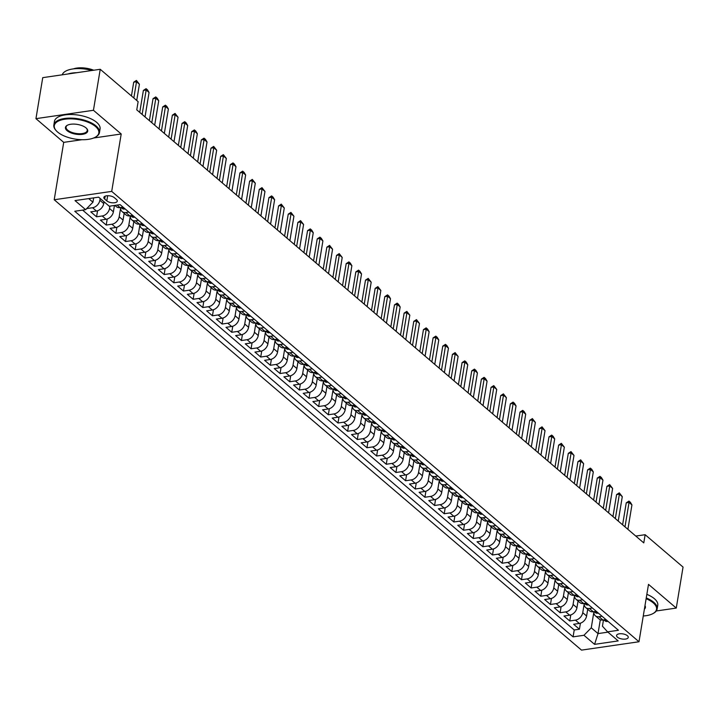 <?xml version="1.0" encoding="UTF-8"?>
<svg xmlns="http://www.w3.org/2000/svg" width="719" height="719" viewBox="0 0 719 719"><rect width="100%" height="100%" fill="white"/><g stroke="black" fill="none" stroke-linecap="round" stroke-linejoin="round"><path stroke-width="1.08" d="M627.39 635.722A5.923 2.597 -170.6 0 0 621.009 633.709A5.923 2.597 -170.6 0 0 616.578 635.479A5.923 2.597 -170.6 0 0 617.441 637.169A5.923 2.597 -170.6 0 0 623.813 639.173A5.923 2.597 -170.6 0 0 628.253 637.411A5.923 2.597 -170.6 0 0 627.39 635.722M54.213 199.756L581.509 650.12L638.993 641.752L111.706 191.389L54.213 199.756L63.712 142.362L81.939 139.711M93.623 138.012L121.205 133.995L93.443 110.286L35.95 118.653L63.712 142.362M35.95 118.653L42.736 77.652L100.229 69.285L93.443 110.286M104.03 201.769L103.734 203.567A7.397 5.375 130.5 0 1 96.436 211.027L90.765 211.853L96.553 216.805L97.559 210.766M114.438 205.472L113.395 211.817A7.397 5.375 -49.5 0 1 106.088 219.277L100.417 220.104L106.214 225.056L107.212 219.007M124.162 213.345L123.048 220.059A7.397 5.375 -49.5 0 1 115.75 227.528L110.079 228.354L115.867 233.298L116.873 227.258M133.815 221.596L132.709 228.309A7.397 5.375 -49.5 0 1 125.403 235.778L119.731 236.596L125.528 241.548L126.526 235.508M143.476 229.837L142.362 236.56A7.397 5.375 -49.5 0 1 135.064 244.02L129.393 244.846L135.19 249.799L136.188 243.759M153.129 238.088L152.024 244.811A7.397 5.375 -49.5 0 1 144.717 252.27L139.046 253.097L144.843 258.049L145.84 252.01M162.791 246.338L161.676 253.052A7.397 5.375 -49.5 0 1 154.378 260.521L148.707 261.348L154.504 266.291L155.502 260.251M172.452 254.589L171.338 261.303A7.397 5.375 -49.5 0 1 164.031 268.771L158.36 269.589L164.157 274.541L165.154 268.502M182.105 262.83L180.99 269.553A7.397 5.375 -49.5 0 1 173.692 277.013L168.021 277.84L173.818 282.792L174.816 276.752M191.766 271.081L190.652 277.804A7.397 5.375 -49.5 0 1 183.354 285.263L177.674 286.09L183.471 291.042L184.468 285.003M201.419 279.332L200.304 286.045A7.397 5.375 -49.5 0 1 193.007 293.514L187.335 294.341L193.132 299.284L194.13 293.244M211.08 287.582L209.966 294.296A7.397 5.375 -49.5 0 1 202.668 301.764L196.997 302.582L202.785 307.534L203.792 301.495M220.733 295.824L219.619 302.546A7.397 5.375 -49.5 0 1 212.321 310.006L206.65 310.833L212.447 315.785L213.444 309.745M230.395 304.074L229.28 310.797A7.397 5.375 -49.5 0 1 221.982 318.256L216.311 319.083L222.099 324.035L223.106 317.996M240.047 312.325L238.942 319.038A7.397 5.375 -49.5 0 1 231.635 326.507L225.964 327.334L231.761 332.277L232.758 326.237M249.709 320.575L248.594 327.289A7.397 5.375 -49.5 0 1 241.296 334.757L235.625 335.575L241.413 340.527L242.42 334.488M259.361 328.817L258.256 335.539A7.397 5.375 -49.5 0 1 250.949 342.999L245.278 343.826L251.075 348.778L252.072 342.738M269.023 337.067L267.908 343.79A7.397 5.375 -49.5 0 1 260.611 351.249L254.939 352.076L260.727 357.028L261.734 350.989M278.675 345.318L277.57 352.031A7.397 5.375 -49.5 0 1 270.263 359.5L264.592 360.327L270.389 365.27L271.387 359.23M288.337 353.568L287.223 360.282A7.397 5.375 -49.5 0 1 279.925 367.751L274.254 368.577L280.051 373.521L281.048 367.481M297.99 361.819L296.884 368.532A7.397 5.375 -49.5 0 1 289.577 375.992L283.906 376.819L289.703 381.771L290.701 375.731M307.651 370.06L306.537 376.783A7.397 5.375 -49.5 0 1 299.239 384.243L293.568 385.069L299.365 390.022L300.362 383.982M317.313 378.311L316.198 385.024A7.397 5.375 -49.5 0 1 308.891 392.493L303.22 393.32L309.017 398.263L310.015 392.223M326.965 386.561L325.851 393.275A7.397 5.375 -49.5 0 1 318.553 400.744L312.882 401.57L318.679 406.514L319.676 400.474M336.627 394.812L335.512 401.526A7.397 5.375 -49.5 0 1 328.215 408.985L322.534 409.812L328.331 414.764L329.329 408.725M346.279 403.053L345.165 409.776A7.397 5.375 -49.5 0 1 337.867 417.236L332.196 418.063L337.993 423.015L338.991 416.975M355.941 411.304L354.827 418.027A7.397 5.375 -49.5 0 1 347.529 425.486L341.858 426.313L347.645 431.256L348.652 425.217M365.594 419.554L364.479 426.268A7.397 5.375 -49.5 0 1 357.181 433.737L351.51 434.564L357.307 439.507L358.305 433.467M375.255 427.805L374.141 434.519A7.397 5.375 -49.5 0 1 366.843 441.987L361.172 442.805L366.96 447.757L367.966 441.718M384.908 436.047L383.802 442.769A7.397 5.375 -49.5 0 1 376.495 450.229L370.824 451.056L376.621 456.008L377.619 449.968M394.569 444.297L393.455 451.02A7.397 5.375 -49.5 0 1 386.157 458.479L380.486 459.306L386.274 464.258L387.28 458.21M404.222 452.548L403.116 459.261A7.397 5.375 -49.5 0 1 395.81 466.73L390.138 467.557L395.935 472.5L396.933 466.46M413.883 460.798L412.769 467.512A7.397 5.375 -49.5 0 1 405.471 474.98L399.8 475.798L405.588 480.75L406.594 474.711M423.536 469.04L422.43 475.762A7.397 5.375 -49.5 0 1 415.124 483.222L409.453 484.049L415.249 489.001L416.247 482.961M433.198 477.29L432.083 484.013A7.397 5.375 -49.5 0 1 424.785 491.472L419.114 492.299L424.911 497.251L425.909 491.212M442.85 485.541L441.745 492.254A7.397 5.375 -49.5 0 1 434.438 499.723L428.767 500.55L434.564 505.493L435.561 499.453M452.512 493.791L451.397 500.505A7.397 5.375 -49.5 0 1 444.099 507.974L438.428 508.791L444.225 513.743L445.223 507.704M462.173 502.033L461.059 508.755A7.397 5.375 -49.5 0 1 453.752 516.215L448.081 517.042L453.878 521.994L454.875 515.954M471.826 510.283L470.711 517.006A7.397 5.375 -49.5 0 1 463.413 524.466L457.742 525.292L463.539 530.245L464.537 524.205M481.487 518.534L480.373 525.247A7.397 5.375 -49.5 0 1 473.075 532.716L467.404 533.543L473.192 538.486L474.189 532.446M491.14 526.784L490.025 533.498A7.397 5.375 -49.5 0 1 482.728 540.967L477.056 541.784L482.853 546.737L483.851 540.697M500.801 535.026L499.687 541.749A7.397 5.375 -49.5 0 1 492.389 549.208L486.718 550.035L492.506 554.987L493.513 548.948M510.454 543.276L509.34 549.999A7.397 5.375 -49.5 0 1 502.042 557.459L496.371 558.286L502.168 563.238L503.165 557.198M520.116 551.527L519.001 558.241A7.397 5.375 -49.5 0 1 511.703 565.709L506.032 566.536L511.82 571.479L512.827 565.44M529.768 559.777L528.663 566.491A7.397 5.375 -49.5 0 1 521.356 573.96L515.685 574.778L521.482 579.73L522.479 573.69M539.43 568.019L538.315 574.742A7.397 5.375 -49.5 0 1 531.017 582.201L525.346 583.028L531.134 587.98L532.141 581.941M549.082 576.27L547.977 582.992A7.397 5.375 -49.5 0 1 540.67 590.452L534.999 591.279L540.796 596.231L541.793 590.191M558.744 584.52L557.629 591.234A7.397 5.375 -49.5 0 1 550.332 598.702L544.66 599.529L550.448 604.472L551.455 598.433M568.396 592.771L567.291 599.484A7.397 5.375 -49.5 0 1 559.984 606.953L554.313 607.78L560.11 612.723L561.108 606.683M578.058 601.021L576.944 607.735A7.397 5.375 -49.5 0 1 569.646 615.194L563.975 616.021L569.772 620.973L570.769 614.934M100.229 69.285L138.129 101.658L136.772 109.863L643.784 542.899L645.141 534.702L635.785 536.059M104.695 199.073L106.816 200.889A5.734 2.517 -170.6 0 0 112.991 202.839A5.734 2.517 -170.6 0 0 117.296 201.122A5.734 2.517 -170.6 0 0 116.451 199.487L114.33 197.671A5.734 2.517 -170.6 0 0 108.156 195.721A5.734 2.517 -170.6 0 0 103.851 197.437A5.734 2.517 -170.6 0 0 104.695 199.073L105.181 196.161M603.484 619.931L602.441 626.195L607.573 631.848L618.448 630.266L120.127 204.645L109.252 206.227L98.629 197.159L75.01 200.592L85.633 209.669L74.758 211.251L573.079 636.863L583.954 635.281L591.261 627.822L598.019 633.592L607.932 632.154M607.573 631.848L618.196 640.917L594.577 644.359L583.954 635.281M584.179 604.005L582.741 612.687A7.397 5.375 130.5 0 1 575.443 620.146L569.772 620.973M587.711 609.263L586.605 615.985L582.741 612.687M574.517 595.754L573.079 604.436A7.397 5.375 130.5 0 1 565.781 611.896L560.11 612.723M564.864 587.513L563.426 596.186A7.397 5.375 130.5 0 1 556.129 603.654L550.448 604.472M555.203 579.262L553.765 587.935A7.397 5.375 130.5 0 1 546.467 595.404L540.796 596.231M545.55 571.012L544.112 579.694A7.397 5.375 130.5 0 1 536.805 587.153L531.134 587.98M535.889 562.761L534.451 571.443A7.397 5.375 130.5 0 1 527.153 578.903L521.482 579.73M526.236 554.52L524.798 563.193A7.397 5.375 130.5 0 1 517.491 570.661L511.82 571.479M516.575 546.269L515.137 554.942A7.397 5.375 130.5 0 1 507.839 562.411L502.168 563.238M506.922 538.019L505.484 546.701A7.397 5.375 130.5 0 1 498.177 554.16L492.506 554.987M497.26 529.768L495.822 538.45A7.397 5.375 130.5 0 1 488.525 545.91L482.853 546.737M487.599 521.527L486.17 530.2A7.397 5.375 130.5 0 1 478.863 537.668L473.192 538.486M477.946 513.276L476.508 521.949A7.397 5.375 130.5 0 1 469.21 529.418L463.539 530.245M468.285 505.026L466.856 513.708A7.397 5.375 130.5 0 1 459.549 521.167L453.878 521.994M458.632 496.775L457.194 505.457A7.397 5.375 130.5 0 1 449.896 512.917L444.225 513.743M448.971 488.534L447.533 497.206A7.397 5.375 130.5 0 1 440.235 504.666L434.564 505.493M439.318 480.283L437.88 488.956A7.397 5.375 130.5 0 1 430.582 496.425L424.911 497.251M429.656 472.032L428.218 480.705A7.397 5.375 130.5 0 1 420.921 488.174L415.249 489.001M420.004 463.782L418.566 472.464A7.397 5.375 130.5 0 1 411.268 479.924L405.588 480.75M410.342 455.54L408.904 464.213A7.397 5.375 130.5 0 1 401.606 471.673L395.935 472.5M400.69 447.29L399.252 455.963A7.397 5.375 130.5 0 1 391.945 463.431L386.274 464.258M391.028 439.039L389.59 447.712A7.397 5.375 130.5 0 1 382.292 455.181L376.621 456.008M381.376 430.789L379.938 439.471A7.397 5.375 130.5 0 1 372.631 446.93L366.96 447.757M371.714 422.547L370.276 431.22A7.397 5.375 130.5 0 1 362.978 438.68L357.307 439.507M362.052 414.297L360.623 422.97A7.397 5.375 130.5 0 1 353.317 430.438L347.645 431.256M352.4 406.046L350.962 414.719A7.397 5.375 130.5 0 1 343.664 422.188L337.993 423.015M342.738 397.796L341.309 406.478A7.397 5.375 130.5 0 1 334.002 413.937L328.331 414.764M333.086 389.545L331.648 398.227A7.397 5.375 130.5 0 1 324.35 405.687L318.679 406.514M323.424 381.304L321.995 389.977A7.397 5.375 130.5 0 1 314.688 397.445L309.017 398.263M313.772 373.053L312.334 381.726A7.397 5.375 130.5 0 1 305.036 389.195L299.365 390.022M304.11 364.803L302.672 373.485A7.397 5.375 130.5 0 1 295.374 380.944L289.703 381.771M294.457 356.552L293.019 365.234A7.397 5.375 130.5 0 1 285.722 372.694L280.051 373.521M284.796 348.311L283.358 356.983A7.397 5.375 130.5 0 1 276.06 364.452L270.389 365.27M275.143 340.06L273.705 348.733A7.397 5.375 130.5 0 1 266.407 356.202L260.727 357.028M265.482 331.81L264.044 340.491A7.397 5.375 130.5 0 1 256.746 347.951L251.075 348.778M255.829 323.559L254.391 332.241A7.397 5.375 130.5 0 1 247.084 339.701L241.413 340.527M246.168 315.317L244.73 323.99A7.397 5.375 130.5 0 1 237.432 331.459L231.761 332.277M236.515 307.067L235.077 315.74A7.397 5.375 130.5 0 1 227.77 323.208L222.099 324.035M226.853 298.816L225.415 307.498A7.397 5.375 130.5 0 1 218.118 314.958L212.447 315.785M217.192 290.566L215.763 299.248A7.397 5.375 130.5 0 1 208.456 306.707L202.785 307.534M207.539 282.324L206.101 290.997A7.397 5.375 130.5 0 1 198.804 298.466L193.132 299.284M197.878 274.074L196.449 282.747A7.397 5.375 130.5 0 1 189.142 290.215L183.471 291.042M188.225 265.823L186.787 274.505A7.397 5.375 130.5 0 1 179.489 281.965L173.818 282.792M178.564 257.573L177.135 266.255A7.397 5.375 130.5 0 1 169.828 273.714L164.157 274.541M168.911 249.331L167.473 258.004A7.397 5.375 130.5 0 1 160.175 265.464L154.504 266.291M159.25 241.081L157.812 249.754A7.397 5.375 130.5 0 1 150.514 257.222L144.843 258.049M149.597 232.83L148.159 241.503A7.397 5.375 130.5 0 1 140.861 248.972L135.19 249.799M139.935 224.58L138.497 233.262A7.397 5.375 130.5 0 1 131.2 240.721L125.528 241.548M130.283 216.338L128.845 225.011A7.397 5.375 130.5 0 1 121.547 232.471L115.867 233.298M120.621 208.088L119.183 216.761A7.397 5.375 130.5 0 1 111.885 224.229L106.214 225.056M109.926 206.137L109.531 208.51A7.397 5.375 130.5 0 1 102.224 215.979L96.553 216.805M100.166 198.471L99.869 200.268A7.397 5.375 130.5 0 1 92.571 207.728L86.9 208.555M82.622 210.11L574.22 629.979L579.424 629.224L580.422 623.184M586.605 615.985A7.397 5.375 -49.5 0 1 579.298 623.445L573.627 624.272L579.424 629.224M123.066 207.153L120.055 207.593A7.397 5.375 130.5 0 1 116.334 206.659L114.878 205.409M128.854 212.105L125.843 212.536A7.397 5.375 130.5 0 1 122.131 211.611A7.397 5.375 130.5 0 1 120.639 207.503M122.131 211.611L125.987 214.909A7.397 5.375 -49.5 0 0 129.708 215.844L132.718 215.403M138.515 220.347L135.505 220.787A7.397 5.375 130.5 0 1 131.784 219.852A7.397 5.375 130.5 0 1 130.301 215.754M131.784 219.852L135.648 223.151A7.397 5.375 -49.5 0 0 139.369 224.085L142.38 223.654M148.177 228.597L145.157 229.037A7.397 5.375 130.5 0 1 141.445 228.103A7.397 5.375 130.5 0 1 139.953 224.004M141.445 228.103L145.301 231.401A7.397 5.375 -49.5 0 0 149.022 232.336L152.033 231.895M157.829 236.848L154.819 237.288A7.397 5.375 130.5 0 1 151.098 236.353A7.397 5.375 130.5 0 1 149.615 232.255M151.098 236.353L154.962 239.652A7.397 5.375 -49.5 0 0 158.683 240.586L161.694 240.146M167.491 245.098L164.471 245.53A7.397 5.375 130.5 0 1 160.759 244.604A7.397 5.375 130.5 0 1 159.267 240.497M160.759 244.604L164.615 247.902A7.397 5.375 -49.5 0 0 168.336 248.837L171.347 248.397M177.144 253.34L174.133 253.78A7.397 5.375 130.5 0 1 170.412 252.845A7.397 5.375 130.5 0 1 168.929 248.747M170.412 252.845L174.277 256.144A7.397 5.375 -49.5 0 0 177.997 257.078L181.008 256.647M186.805 261.59L183.785 262.031A7.397 5.375 130.5 0 1 180.074 261.096A7.397 5.375 130.5 0 1 178.582 256.998M180.074 261.096L183.938 264.394A7.397 5.375 -49.5 0 0 187.65 265.329L190.661 264.889M196.458 269.841L193.447 270.281A7.397 5.375 130.5 0 1 189.726 269.346A7.397 5.375 130.5 0 1 188.243 265.248M189.726 269.346L193.591 272.645A7.397 5.375 -49.5 0 0 197.312 273.579L200.322 273.139M206.119 278.091L203.109 278.532A7.397 5.375 130.5 0 1 199.388 277.597A7.397 5.375 130.5 0 1 197.896 273.49M199.388 277.597L203.252 280.895A7.397 5.375 -49.5 0 0 206.964 281.83L209.984 281.39M215.772 286.342L212.761 286.773A7.397 5.375 130.5 0 1 209.04 285.838A7.397 5.375 130.5 0 1 207.557 281.74M209.04 285.838L212.905 289.137A7.397 5.375 -49.5 0 0 216.626 290.072L219.637 289.64M225.433 294.583L222.423 295.024A7.397 5.375 130.5 0 1 218.702 294.089A7.397 5.375 130.5 0 1 217.219 289.991M218.702 294.089L222.566 297.387A7.397 5.375 -49.5 0 0 226.278 298.322L229.298 297.882M235.086 302.834L232.075 303.274A7.397 5.375 130.5 0 1 228.354 302.339A7.397 5.375 130.5 0 1 226.871 298.241M228.354 302.339L232.219 305.638A7.397 5.375 -49.5 0 0 235.94 306.573L238.951 306.132M244.748 311.084L241.737 311.525A7.397 5.375 130.5 0 1 238.016 310.59A7.397 5.375 130.5 0 1 236.533 306.483M238.016 310.59L241.881 313.888A7.397 5.375 -49.5 0 0 245.601 314.823L248.612 314.383M254.4 319.335L251.389 319.766A7.397 5.375 130.5 0 1 247.669 318.832A7.397 5.375 130.5 0 1 246.186 314.733M247.669 318.832L251.533 322.13A7.397 5.375 -49.5 0 0 255.254 323.065L258.265 322.633M264.062 327.576L261.051 328.017A7.397 5.375 130.5 0 1 257.33 327.082A7.397 5.375 130.5 0 1 255.847 322.984M257.33 327.082L261.195 330.381A7.397 5.375 -49.5 0 0 264.916 331.315L267.926 330.875M273.714 335.827L270.704 336.267A7.397 5.375 130.5 0 1 266.992 335.333A7.397 5.375 130.5 0 1 265.5 331.234M266.992 335.333L270.847 338.631A7.397 5.375 -49.5 0 0 274.568 339.566L277.579 339.125M283.376 344.077L280.365 344.518A7.397 5.375 130.5 0 1 276.644 343.583A7.397 5.375 130.5 0 1 275.161 339.476M276.644 343.583L280.509 346.882A7.397 5.375 -49.5 0 0 284.23 347.816L287.241 347.376M293.037 352.328L290.018 352.759A7.397 5.375 130.5 0 1 286.306 351.825A7.397 5.375 130.5 0 1 284.814 347.726M286.306 351.825L290.161 355.132A7.397 5.375 -49.5 0 0 293.882 356.058L296.893 355.626M302.69 360.57L299.679 361.01A7.397 5.375 130.5 0 1 295.958 360.075A7.397 5.375 130.5 0 1 294.475 355.977M295.958 360.075L299.823 363.374A7.397 5.375 -49.5 0 0 303.544 364.308L306.555 363.868M312.352 368.82L309.332 369.26A7.397 5.375 130.5 0 1 305.62 368.326A7.397 5.375 130.5 0 1 304.128 364.227M305.62 368.326L309.476 371.624A7.397 5.375 -49.5 0 0 313.196 372.559L316.207 372.118M322.004 377.071L318.993 377.511A7.397 5.375 130.5 0 1 315.273 376.576A7.397 5.375 130.5 0 1 313.79 372.469M315.273 376.576L319.137 379.875A7.397 5.375 -49.5 0 0 322.858 380.809L325.869 380.369M331.666 385.321L328.646 385.752A7.397 5.375 130.5 0 1 324.934 384.818A7.397 5.375 130.5 0 1 323.442 380.719M324.934 384.818L328.799 388.125A7.397 5.375 -49.5 0 0 332.511 389.051L335.521 388.62M341.318 393.563L338.307 394.003A7.397 5.375 130.5 0 1 334.587 393.068A7.397 5.375 130.5 0 1 333.104 388.97M334.587 393.068L338.451 396.367A7.397 5.375 -49.5 0 0 342.172 397.301L345.183 396.861M350.98 401.813L347.969 402.254A7.397 5.375 130.5 0 1 344.248 401.319A7.397 5.375 130.5 0 1 342.756 397.221M344.248 401.319L348.113 404.617A7.397 5.375 -49.5 0 0 351.825 405.552L354.844 405.112M360.632 410.064L357.622 410.504A7.397 5.375 130.5 0 1 353.901 409.569A7.397 5.375 130.5 0 1 352.418 405.462M353.901 409.569L357.765 412.868A7.397 5.375 -49.5 0 0 361.486 413.802L364.497 413.362M370.294 418.314L367.283 418.746A7.397 5.375 130.5 0 1 363.562 417.811A7.397 5.375 130.5 0 1 362.079 413.713M363.562 417.811L367.427 421.118A7.397 5.375 -49.5 0 0 371.139 422.053L374.159 421.613M379.947 426.556L376.936 426.996A7.397 5.375 130.5 0 1 373.215 426.061A7.397 5.375 130.5 0 1 371.732 421.963M373.215 426.061L377.08 429.36A7.397 5.375 -49.5 0 0 380.8 430.295L383.811 429.854M389.608 434.806L386.597 435.247A7.397 5.375 130.5 0 1 382.876 434.312A7.397 5.375 130.5 0 1 381.394 430.214M382.876 434.312L386.741 437.61A7.397 5.375 -49.5 0 0 390.462 438.545L393.473 438.105M399.261 443.057L396.25 443.497A7.397 5.375 130.5 0 1 392.529 442.562A7.397 5.375 130.5 0 1 391.046 438.455M392.529 442.562L396.394 445.861A7.397 5.375 -49.5 0 0 400.115 446.796L403.125 446.355M408.922 451.307L405.911 451.739A7.397 5.375 130.5 0 1 402.191 450.813A7.397 5.375 130.5 0 1 400.708 446.706M402.191 450.813L406.055 454.111A7.397 5.375 -49.5 0 0 409.776 455.046L412.787 454.606M418.575 459.549L415.564 459.989A7.397 5.375 130.5 0 1 411.852 459.055A7.397 5.375 130.5 0 1 410.36 454.956M411.852 459.055L415.708 462.353A7.397 5.375 -49.5 0 0 419.429 463.288L422.439 462.856M428.236 467.799L425.226 468.24A7.397 5.375 130.5 0 1 421.505 467.305A7.397 5.375 130.5 0 1 420.022 463.207M421.505 467.305L425.369 470.603A7.397 5.375 -49.5 0 0 429.09 471.538L432.101 471.098M437.898 476.05L434.878 476.49A7.397 5.375 130.5 0 1 431.166 475.556A7.397 5.375 130.5 0 1 429.674 471.457M431.166 475.556L435.022 478.854A7.397 5.375 -49.5 0 0 438.743 479.789L441.754 479.348M447.551 484.3L444.54 484.732A7.397 5.375 130.5 0 1 440.819 483.806A7.397 5.375 130.5 0 1 439.336 479.699M440.819 483.806L444.684 487.105A7.397 5.375 -49.5 0 0 448.404 488.039L451.415 487.599M457.212 492.542L454.192 492.982A7.397 5.375 130.5 0 1 450.48 492.048A7.397 5.375 130.5 0 1 448.989 487.949M450.48 492.048L454.336 495.346A7.397 5.375 -49.5 0 0 458.057 496.281L461.068 495.849M466.865 500.792L463.854 501.233A7.397 5.375 130.5 0 1 460.133 500.298A7.397 5.375 130.5 0 1 458.65 496.2M460.133 500.298L463.998 503.597A7.397 5.375 -49.5 0 0 467.718 504.531L470.729 504.091M476.526 509.043L473.506 509.483A7.397 5.375 130.5 0 1 469.795 508.549A7.397 5.375 130.5 0 1 468.303 504.45M469.795 508.549L473.659 511.847A7.397 5.375 -49.5 0 0 477.371 512.782L480.391 512.341M486.179 517.294L483.168 517.734A7.397 5.375 130.5 0 1 479.447 516.799A7.397 5.375 130.5 0 1 477.964 512.692M479.447 516.799L483.312 520.098A7.397 5.375 -49.5 0 0 487.033 521.032L490.043 520.592M495.84 525.535L492.83 525.975A7.397 5.375 130.5 0 1 489.109 525.041A7.397 5.375 130.5 0 1 487.617 520.942M489.109 525.041L492.973 528.339A7.397 5.375 -49.5 0 0 496.685 529.274L499.705 528.842M505.493 533.786L502.482 534.226A7.397 5.375 130.5 0 1 498.761 533.291A7.397 5.375 130.5 0 1 497.278 529.193M498.761 533.291L502.626 536.59A7.397 5.375 -49.5 0 0 506.347 537.524L509.358 537.084M515.155 542.036L512.144 542.477A7.397 5.375 130.5 0 1 508.423 541.542A7.397 5.375 130.5 0 1 506.94 537.444M508.423 541.542L512.288 544.84A7.397 5.375 -49.5 0 0 515.999 545.775L519.019 545.335M524.807 550.287L521.796 550.727A7.397 5.375 130.5 0 1 518.075 549.792A7.397 5.375 130.5 0 1 516.593 545.685M518.075 549.792L521.94 553.091A7.397 5.375 -49.5 0 0 525.661 554.025L528.672 553.585M534.469 558.537L531.458 558.969A7.397 5.375 130.5 0 1 527.737 558.034A7.397 5.375 130.5 0 1 526.254 553.936M527.737 558.034L531.602 561.332A7.397 5.375 -49.5 0 0 535.322 562.267L538.333 561.836M544.121 566.779L541.11 567.219A7.397 5.375 130.5 0 1 537.39 566.284A7.397 5.375 130.5 0 1 535.907 562.186M537.39 566.284L541.254 569.583A7.397 5.375 -49.5 0 0 544.975 570.518L547.986 570.077M553.783 575.029L550.772 575.47A7.397 5.375 130.5 0 1 547.051 574.535A7.397 5.375 130.5 0 1 545.568 570.437M547.051 574.535L550.916 577.833A7.397 5.375 -49.5 0 0 554.637 578.768L557.647 578.328M563.435 583.28L560.425 583.72A7.397 5.375 130.5 0 1 556.713 582.785A7.397 5.375 130.5 0 1 555.221 578.678M556.713 582.785L560.568 586.084A7.397 5.375 -49.5 0 0 564.289 587.019L567.3 586.578M573.097 591.53L570.086 591.962A7.397 5.375 130.5 0 1 566.365 591.027A7.397 5.375 130.5 0 1 564.882 586.929M566.365 591.027L570.23 594.334A7.397 5.375 -49.5 0 0 573.951 595.26L576.962 594.829M582.758 599.772L579.739 600.212A7.397 5.375 130.5 0 1 576.027 599.278A7.397 5.375 130.5 0 1 574.535 595.179M576.027 599.278L579.882 602.576A7.397 5.375 -49.5 0 0 583.603 603.511L586.614 603.07M592.411 608.022L589.4 608.463A7.397 5.375 130.5 0 1 585.679 607.528A7.397 5.375 130.5 0 1 584.196 603.43M585.679 607.528L589.544 610.826A7.397 5.375 -49.5 0 0 593.265 611.761L596.276 611.321M602.073 616.273L599.053 616.713A7.397 5.375 130.5 0 1 595.341 615.779A7.397 5.375 130.5 0 1 593.849 611.671M595.341 615.779L599.197 619.077A7.397 5.375 -49.5 0 0 602.917 620.012L605.928 619.571M88.716 198.597L92.94 202.201L85.633 209.669M93.65 197.878L92.94 202.201M656.285 610.979L676.264 608.076L683.05 567.075L645.141 534.702M676.264 608.076L648.502 584.358L638.993 641.752M121.205 133.995L111.706 191.389M600.311 619.742L598.019 633.592L594.577 644.359M593.831 612.255L591.261 627.822M574.22 629.979L573.079 636.863M133.833 97.991L136.52 81.768L133.716 82.173L136.43 80.42L139.414 84.24L136.727 100.462M131.442 95.942L133.716 82.173M139.414 84.24L136.52 81.768L136.43 80.42M95.528 126.535A22.568 9.895 -170.6 0 0 65.932 119.084A22.568 9.895 -170.6 0 0 56.352 130.84A22.568 9.895 -170.6 0 0 57.619 132.053A22.568 9.895 -170.6 0 0 95.214 137.266A22.568 9.895 -170.6 0 0 95.528 126.535M56.154 130.606A23.116 10.138 9.4 0 1 55.938 130.382A23.116 10.138 9.4 0 1 53.844 125.025A23.116 10.138 9.4 0 1 71.172 118.123A23.116 10.138 9.4 0 1 96.076 125.969A23.116 10.138 9.4 0 1 99.465 132.575A23.116 10.138 9.4 0 1 95.753 136.978A23.116 10.138 9.4 0 1 95.474 137.122M86.046 127.91A11.279 4.943 9.4 0 1 86.684 128.521A11.279 4.943 9.4 0 1 81.885 134.399A11.279 4.943 9.4 0 1 67.092 130.669A11.279 4.943 9.4 0 1 67.253 125.304A11.279 4.943 9.4 0 1 86.046 127.91M67.532 125.151A10.731 4.7 -170.6 0 0 66.067 127.047A10.731 4.7 -170.6 0 0 67.64 130.112A10.731 4.7 -170.6 0 0 79.198 133.752A10.731 4.7 -170.6 0 0 87.233 130.552A10.731 4.7 -170.6 0 0 86.46 128.288M62.211 74.821A23.116 10.138 9.4 0 1 91.987 70.489M67.99 73.976A23.116 10.138 9.4 0 1 76.843 72.691M73.401 68.88A16.645 7.298 9.4 0 1 93.767 70.228M53.844 125.025L54.437 121.412A23.116 10.138 9.4 0 1 71.774 114.51A23.116 10.138 9.4 0 1 96.67 122.365A23.116 10.138 9.4 0 1 100.058 128.971L99.465 132.575M643.262 615.985A22.568 9.895 -170.6 0 0 652.924 613.613A22.568 9.895 -170.6 0 0 653.238 602.873A22.568 9.895 -170.6 0 0 646.12 598.729M646.246 597.965A23.116 10.138 9.4 0 1 653.787 602.315A23.116 10.138 9.4 0 1 657.175 608.912A23.116 10.138 9.4 0 1 653.463 613.316A23.116 10.138 9.4 0 1 653.194 613.46M644.979 605.623A11.279 4.943 9.4 0 1 644.404 609.083M644.628 607.708A10.731 4.7 -170.6 0 0 644.952 606.89A10.731 4.7 -170.6 0 0 644.916 606.018M646.839 594.352A23.116 10.138 9.4 0 1 654.389 598.702A23.116 10.138 9.4 0 1 657.768 605.308L657.175 608.912M124.962 208.78L124.504 209.049A4.898 3.559 130.5 0 1 122.122 208.42L120.99 207.458M121.34 207.405A4.898 3.559 -49.5 0 0 121.538 207.449L122.023 207.306M142.128 114.438L146.173 90.01L143.378 90.423L146.083 88.671L147.53 89.902L149.067 92.49L145.031 116.909M139.738 112.389L143.378 90.423M149.067 92.49L146.173 90.01L146.083 88.671M134.624 217.03L134.165 217.3A4.898 3.559 130.5 0 1 131.775 216.671L130.642 215.7M130.993 215.655A4.898 3.559 -49.5 0 0 131.2 215.7L131.685 215.556M151.79 122.679L155.834 98.26L153.03 98.665L155.744 96.921L157.191 98.152L158.728 100.732L154.684 125.16M149.399 120.639L153.03 98.665M158.728 100.732L155.834 98.26L155.744 96.921M144.285 225.272L143.818 225.55A4.898 3.559 130.5 0 1 141.436 224.921L140.304 223.951M140.654 223.897A4.898 3.559 -49.5 0 0 140.852 223.951L141.346 223.807M161.442 130.93L165.487 106.511L162.692 106.915L165.397 105.163L166.853 106.403L168.39 108.982L164.345 133.41M159.052 128.89L162.692 106.915M168.39 108.982L165.487 106.511L165.397 105.163M153.938 233.522L153.48 233.792A4.898 3.559 130.5 0 1 151.089 233.163L149.965 232.201M150.307 232.147A4.898 3.559 -49.5 0 0 150.514 232.201L150.999 232.057M171.104 139.18L175.148 114.761L172.353 115.166L175.059 113.413L178.042 117.233L173.998 141.652M168.713 137.14L172.353 115.166M178.042 117.233L175.148 114.761L175.059 113.413M163.599 241.773L163.141 242.042A4.898 3.559 130.5 0 1 160.75 241.413L159.618 240.452M159.969 240.398A4.898 3.559 -49.5 0 0 160.166 240.443L160.661 240.308M180.757 147.431L184.801 123.003L182.006 123.416L184.711 121.664L186.167 122.895L187.704 125.483L183.66 149.903M178.366 145.382L182.006 123.416M187.704 125.483L184.801 123.003L184.711 121.664M173.252 250.023L172.794 250.293A4.898 3.559 130.5 0 1 170.412 249.664L169.28 248.693M169.621 248.648A4.898 3.559 -49.5 0 0 169.828 248.693L170.313 248.549M190.418 155.672L194.463 131.253L191.667 131.658L194.373 129.914L195.82 131.146L197.357 133.725L193.312 158.153M188.027 153.632L191.667 131.658M197.357 133.725L194.463 131.253L194.373 129.914M182.914 258.265L182.455 258.543A4.898 3.559 130.5 0 1 180.065 257.914L178.932 256.944M179.283 256.899A4.898 3.559 -49.5 0 0 179.48 256.944L179.975 256.8M200.071 163.923L204.115 139.504L201.32 139.908L204.025 138.156L205.481 139.396L207.018 141.976L202.974 166.404M197.68 161.883L201.32 139.908M207.018 141.976L204.115 139.504L204.025 138.156M192.566 266.515L192.108 266.794A4.898 3.559 130.5 0 1 189.726 266.156L188.594 265.194M188.944 265.14A4.898 3.559 -49.5 0 0 189.142 265.194L189.627 265.05M209.732 172.174L213.777 147.755L210.982 148.159L213.687 146.406L216.671 150.226L212.626 174.645M207.342 170.133L210.982 148.159M216.671 150.226L213.777 147.755L213.687 146.406M202.228 274.766L201.769 275.035A4.898 3.559 130.5 0 1 199.379 274.406L198.246 273.445M198.597 273.391A4.898 3.559 -49.5 0 0 198.804 273.436L199.289 273.301M219.394 180.424L223.429 155.996L220.634 156.409L223.348 154.657L226.332 158.477L222.288 182.896M216.994 178.384L220.634 156.409M226.332 158.477L223.429 155.996L223.348 154.657M211.88 283.016L211.422 283.286A4.898 3.559 130.5 0 1 209.04 282.657L207.908 281.686M208.258 281.641A4.898 3.559 -49.5 0 0 208.456 281.686L208.941 281.542M229.046 188.675L233.091 164.247L230.296 164.651L233.001 162.907L234.448 164.139L235.985 166.718L231.94 191.146M226.656 186.625L230.296 164.651M235.985 166.718L233.091 164.247L233.001 162.907M221.542 291.258L221.084 291.537A4.898 3.559 130.5 0 1 218.693 290.907L217.56 289.937M217.911 289.892A4.898 3.559 -49.5 0 0 218.118 289.937L218.603 289.793M238.708 196.916L242.743 172.497L239.948 172.902L242.663 171.149L244.109 172.389L245.646 174.969L241.602 199.397M236.317 194.876L239.948 172.902M245.646 174.969L242.743 172.497L242.663 171.149M231.194 299.508L230.736 299.787A4.898 3.559 130.5 0 1 228.354 299.158L227.222 298.187M227.572 298.133A4.898 3.559 -49.5 0 0 227.77 298.187L228.256 298.043M248.361 205.167L252.405 180.748L249.61 181.152L252.315 179.399L255.299 183.219L251.255 207.638M245.97 203.126L249.61 181.152M255.299 183.219L252.405 180.748L252.315 179.399M240.856 307.759L240.398 308.029A4.898 3.559 130.5 0 1 238.007 307.399L236.875 306.438M237.225 306.384A4.898 3.559 -49.5 0 0 237.432 306.429L237.917 306.294M258.022 213.417L262.067 188.989L259.262 189.403L261.977 187.65L264.96 191.47L260.916 215.889M255.631 211.377L259.262 189.403M264.96 191.47L262.067 188.989L261.977 187.65M250.509 316.009L250.05 316.279A4.898 3.559 130.5 0 1 247.669 315.65L246.536 314.679M246.887 314.634A4.898 3.559 -49.5 0 0 247.084 314.679L247.57 314.536M267.675 221.668L271.719 197.24L268.924 197.644L271.629 195.901L273.076 197.132L274.613 199.711L270.578 224.139M265.284 219.619L268.924 197.644M274.613 199.711L271.719 197.24L271.629 195.901M260.17 324.251L259.712 324.53A4.898 3.559 130.5 0 1 257.321 323.901L256.189 322.93M256.539 322.885A4.898 3.559 -49.5 0 0 256.746 322.93L257.231 322.786M277.336 229.909L281.381 205.49L278.577 205.895L281.291 204.142L284.275 207.962L280.23 232.39M274.946 227.869L278.577 205.895M284.275 207.962L281.381 205.49L281.291 204.142M269.823 332.502L269.364 332.78A4.898 3.559 130.5 0 1 266.983 332.151L265.85 331.18M266.201 331.126A4.898 3.559 -49.5 0 0 266.398 331.18L266.884 331.037M286.989 238.16L291.033 213.741L288.238 214.145L290.943 212.393L293.927 216.212L289.892 240.631M284.598 236.12L288.238 214.145M293.927 216.212L291.033 213.741L290.943 212.393M279.484 340.752L279.026 341.022A4.898 3.559 130.5 0 1 276.635 340.393L275.503 339.431M275.853 339.377A4.898 3.559 -49.5 0 0 276.06 339.422L276.545 339.287M296.65 246.41L300.695 221.982L297.891 222.396L300.605 220.643L303.589 224.463L299.544 248.882M294.26 244.37L297.891 222.396M303.589 224.463L300.695 221.982L300.605 220.643M289.146 349.003L288.678 349.272A4.898 3.559 130.5 0 1 286.297 348.643L285.164 347.681M285.515 347.628A4.898 3.559 -49.5 0 0 285.713 347.672L286.207 347.529M306.303 254.661L310.347 230.233L307.552 230.637L310.257 228.894L311.713 230.125L313.25 232.713L309.206 257.132M303.912 252.612L307.552 230.637M313.25 232.713L310.347 230.233L310.257 228.894M298.798 357.244L298.34 357.523A4.898 3.559 130.5 0 1 295.949 356.894L294.826 355.923M295.167 355.878A4.898 3.559 -49.5 0 0 295.374 355.923L295.86 355.779M315.965 262.902L320.009 238.483L317.214 238.888L319.919 237.135L321.366 238.375L322.903 240.955L318.859 265.383M313.574 260.862L317.214 238.888M322.903 240.955L320.009 238.483L319.919 237.135M308.46 365.495L308.002 365.773A4.898 3.559 130.5 0 1 305.611 365.144L304.479 364.173M304.829 364.12A4.898 3.559 -49.5 0 0 305.027 364.173L305.521 364.03M325.617 271.153L329.662 246.734L326.866 247.138L329.572 245.386L332.564 249.205L328.52 273.624M323.226 269.113L326.866 247.138M332.564 249.205L329.662 246.734L329.572 245.386M318.113 373.745L317.654 374.015A4.898 3.559 130.5 0 1 315.273 373.386L314.14 372.424M314.491 372.37A4.898 3.559 -49.5 0 0 314.688 372.415L315.174 372.28M335.279 279.403L339.323 254.975L336.528 255.389L339.233 253.636L342.217 257.456L338.173 281.875M332.888 277.363L336.528 255.389M342.217 257.456L339.323 254.975L339.233 253.636M327.774 381.996L327.316 382.265A4.898 3.559 130.5 0 1 324.925 381.636L323.793 380.675M324.143 380.621A4.898 3.559 -49.5 0 0 324.341 380.666L324.835 380.522M344.931 287.654L348.976 263.226L346.181 263.639L348.895 261.887L350.342 263.118L351.879 265.706L347.834 290.125M342.541 285.605L346.181 263.639M351.879 265.706L348.976 263.226L348.895 261.887M337.427 390.246L336.968 390.516A4.898 3.559 130.5 0 1 334.587 389.887L333.454 388.916M333.805 388.871A4.898 3.559 -49.5 0 0 334.002 388.916L334.488 388.772M354.593 295.895L358.637 271.476L355.842 271.881L358.547 270.128L359.994 271.369L361.531 273.948L357.487 298.376M352.202 293.855L355.842 271.881M361.531 273.948L358.637 271.476L358.547 270.128M347.088 398.488L346.63 398.766A4.898 3.559 130.5 0 1 344.239 398.137L343.107 397.167M343.457 397.113A4.898 3.559 -49.5 0 0 343.664 397.167L344.149 397.023M364.254 304.146L368.29 279.727L365.495 280.131L368.209 278.379L371.193 282.199L367.148 306.618M361.855 302.106L365.495 280.131M371.193 282.199L368.29 279.727L368.209 278.379M356.741 406.738L356.282 407.008A4.898 3.559 130.5 0 1 353.901 406.379L352.768 405.417M353.119 405.363A4.898 3.559 -49.5 0 0 353.317 405.408L353.802 405.273M373.907 312.397L377.951 287.968L375.156 288.382L377.861 286.629L380.845 290.449L376.801 314.868M371.516 310.356L375.156 288.382M380.845 290.449L377.951 287.968L377.861 286.629M366.402 414.989L365.944 415.258A4.898 3.559 130.5 0 1 363.553 414.629L362.421 413.668M362.771 413.614A4.898 3.559 -49.5 0 0 362.978 413.659L363.463 413.515M383.569 320.647L387.604 296.219L384.809 296.632L387.523 294.88L388.97 296.111L390.507 298.7L386.463 323.119M381.178 318.598L384.809 296.632M390.507 298.7L387.604 296.219L387.523 294.88M376.055 423.239L375.597 423.509A4.898 3.559 130.5 0 1 373.215 422.88L372.083 421.909M372.433 421.864A4.898 3.559 -49.5 0 0 372.631 421.909L373.116 421.765M393.221 328.889L397.265 304.47L394.47 304.874L397.176 303.13L398.623 304.362L400.159 306.941L396.115 331.369M390.83 326.848L394.47 304.874M400.159 306.941L397.265 304.47L397.176 303.13M385.717 431.481L385.258 431.76A4.898 3.559 130.5 0 1 382.868 431.13L381.735 430.16M382.086 430.106A4.898 3.559 -49.5 0 0 382.292 430.16L382.778 430.016M402.883 337.139L406.927 312.72L404.123 313.125L406.837 311.372L409.821 315.192L405.777 339.62M400.492 335.099L404.123 313.125M409.821 315.192L406.927 312.72L406.837 311.372M395.369 439.731L394.911 440.001A4.898 3.559 130.5 0 1 392.529 439.372L391.397 438.41M391.747 438.356A4.898 3.559 -49.5 0 0 391.945 438.401L392.43 438.266M412.535 345.39L416.58 320.971L413.784 321.375L416.49 319.622L419.474 323.442L415.438 347.861M410.145 343.349L413.784 321.375M419.474 323.442L416.58 320.971L416.49 319.622M405.031 447.982L404.572 448.252A4.898 3.559 130.5 0 1 402.182 447.622L401.049 446.661M401.4 446.607A4.898 3.559 -49.5 0 0 401.606 446.652L402.092 446.508M422.197 353.64L426.241 329.212L423.437 329.626L426.151 327.873L427.598 329.104L429.135 331.693L425.091 356.112M419.806 351.591L423.437 329.626M429.135 331.693L426.241 329.212L426.151 327.873M414.683 456.232L414.225 456.502A4.898 3.559 130.5 0 1 411.843 455.873L410.711 454.902M411.061 454.857A4.898 3.559 -49.5 0 0 411.259 454.902L411.744 454.759M431.849 361.882L435.894 337.463L433.099 337.867L435.804 336.124L437.251 337.355L438.788 339.934L434.752 364.362M429.459 359.842L433.099 337.867M438.788 339.934L435.894 337.463L435.804 336.124M424.345 464.474L423.886 464.753A4.898 3.559 130.5 0 1 421.496 464.123L420.363 463.153M420.714 463.099A4.898 3.559 -49.5 0 0 420.921 463.153L421.406 463.009M441.511 370.132L445.555 345.713L442.751 346.118L445.465 344.365L446.912 345.605L448.449 348.185L444.405 372.613M439.12 368.092L442.751 346.118M448.449 348.185L445.555 345.713L445.465 344.365M434.006 472.725L433.539 472.994A4.898 3.559 130.5 0 1 431.157 472.365L430.025 471.403M430.375 471.349A4.898 3.559 -49.5 0 0 430.573 471.403L431.067 471.26M451.164 378.383L455.208 353.964L452.413 354.368L455.118 352.616L458.111 356.435L454.066 380.854M448.773 376.343L452.413 354.368M458.111 356.435L455.208 353.964L455.118 352.616M443.659 480.975L443.201 481.245A4.898 3.559 130.5 0 1 440.819 480.616L439.686 479.654M440.028 479.6A4.898 3.559 -49.5 0 0 440.235 479.645L440.72 479.51M460.825 386.633L464.869 362.205L462.074 362.619L464.78 360.866L466.227 362.097L467.763 364.686L463.719 389.105M458.434 384.584L462.074 362.619M467.763 364.686L464.869 362.205L464.78 360.866M453.321 489.226L452.862 489.495A4.898 3.559 130.5 0 1 450.471 488.866L449.339 487.895M449.69 487.85A4.898 3.559 -49.5 0 0 449.887 487.895L450.382 487.752M470.478 394.875L474.522 370.456L471.727 370.86L474.432 369.117L475.888 370.348L477.425 372.927L473.381 397.355M468.087 392.835L471.727 370.86M477.425 372.927L474.522 370.456L474.432 369.117M462.973 497.467L462.515 497.746A4.898 3.559 130.5 0 1 460.133 497.117L459.001 496.146M459.351 496.101A4.898 3.559 -49.5 0 0 459.549 496.146L460.034 496.002M480.139 403.125L484.184 378.706L481.388 379.111L484.094 377.358L485.541 378.598L487.078 381.178L483.033 405.606M477.749 401.085L481.388 379.111M487.078 381.178L484.184 378.706L484.094 377.358M472.635 505.718L472.176 505.996A4.898 3.559 130.5 0 1 469.786 505.358L468.653 504.396M469.004 504.343A4.898 3.559 -49.5 0 0 469.201 504.396L469.696 504.253M489.792 411.376L493.836 386.957L491.041 387.361L493.755 385.609L496.739 389.428L492.695 413.847M487.401 409.336L491.041 387.361M496.739 389.428L493.836 386.957L493.755 385.609M482.287 513.968L481.829 514.238A4.898 3.559 130.5 0 1 479.447 513.609L478.315 512.647M478.665 512.593A4.898 3.559 -49.5 0 0 478.863 512.638L479.348 512.503M499.453 419.626L503.498 395.198L500.703 395.612L503.408 393.859L506.392 397.679L502.347 422.098M497.063 417.586L500.703 395.612M506.392 397.679L503.498 395.198L503.408 393.859M491.949 522.219L491.49 522.488A4.898 3.559 130.5 0 1 489.1 521.859L487.967 520.889M488.318 520.844A4.898 3.559 -49.5 0 0 488.525 520.889L489.01 520.745M509.115 427.877L513.15 403.449L510.355 403.853L513.069 402.11L514.516 403.341L516.053 405.92L512.009 430.348M506.715 425.828L510.355 403.853M516.053 405.92L513.15 403.449L513.069 402.11M501.601 530.46L501.143 530.739A4.898 3.559 130.5 0 1 498.761 530.11L497.629 529.139M497.979 529.094A4.898 3.559 -49.5 0 0 498.177 529.139L498.662 528.995M518.767 436.118L522.812 411.699L520.017 412.104L522.722 410.351L524.169 411.592L525.706 414.171L521.661 438.599M516.377 434.078L520.017 412.104M525.706 414.171L522.812 411.699L522.722 410.351M511.263 538.711L510.805 538.989A4.898 3.559 130.5 0 1 508.414 538.36L507.281 537.39M507.632 537.336A4.898 3.559 -49.5 0 0 507.839 537.39L508.324 537.246M528.429 444.369L532.464 419.95L529.669 420.354L532.384 418.602L535.367 422.421L531.323 446.841M526.038 442.329L529.669 420.354M535.367 422.421L532.464 419.95L532.384 418.602M520.916 546.961L520.457 547.231A4.898 3.559 130.5 0 1 518.075 546.602L516.943 545.64M517.294 545.586A4.898 3.559 -49.5 0 0 517.491 545.631L517.977 545.496M538.082 452.619L542.126 428.191L539.331 428.605L542.036 426.852L545.02 430.672L540.976 455.091M535.691 450.579L539.331 428.605M545.02 430.672L542.126 428.191L542.036 426.852M530.577 555.212L530.119 555.481A4.898 3.559 130.5 0 1 527.728 554.852L526.596 553.882M526.946 553.837A4.898 3.559 -49.5 0 0 527.153 553.882L527.638 553.738M547.743 460.87L551.788 436.442L548.983 436.846L551.698 435.103L553.145 436.334L554.682 438.914L550.637 463.342M545.353 458.821L548.983 436.846M554.682 438.914L551.788 436.442L551.698 435.103M540.23 563.453L539.771 563.732A4.898 3.559 130.5 0 1 537.39 563.103L536.257 562.132M536.608 562.087A4.898 3.559 -49.5 0 0 536.805 562.132L537.291 561.988M557.396 469.112L561.44 444.693L558.645 445.097L561.35 443.344L564.334 447.164L560.299 471.592M555.005 467.071L558.645 445.097M564.334 447.164L561.44 444.693L561.35 443.344M549.891 571.704L549.433 571.982A4.898 3.559 130.5 0 1 547.042 571.353L545.91 570.383M546.26 570.329A4.898 3.559 -49.5 0 0 546.467 570.383L546.952 570.239M567.057 477.362L571.102 452.943L568.298 453.347L571.012 451.595L573.996 455.415L569.951 479.834M564.667 475.322L568.298 453.347M573.996 455.415L571.102 452.943L571.012 451.595M559.544 579.954L559.085 580.224A4.898 3.559 130.5 0 1 556.704 579.595L555.571 578.633M555.922 578.579A4.898 3.559 -49.5 0 0 556.12 578.624L556.605 578.489M576.71 485.613L580.754 461.185L577.959 461.598L580.664 459.845L583.648 463.665L579.613 488.084M574.319 483.572L577.959 461.598M583.648 463.665L580.754 461.185L580.664 459.845M569.205 588.205L568.747 588.475A4.898 3.559 130.5 0 1 566.356 587.845L565.224 586.884M565.574 586.83A4.898 3.559 -49.5 0 0 565.781 586.875L566.266 586.731M586.371 493.863L590.416 469.435L587.612 469.84L590.326 468.096L591.773 469.327L593.31 471.916L589.265 496.335M583.981 491.814L587.612 469.84M593.31 471.916L590.416 469.435L590.326 468.096M578.867 596.446L578.4 596.725A4.898 3.559 130.5 0 1 576.018 596.096L574.885 595.125M575.236 595.08A4.898 3.559 -49.5 0 0 575.434 595.125L575.928 594.981M596.024 502.105L600.068 477.686L597.273 478.09L599.979 476.338L601.435 477.578L602.971 480.157L598.927 504.585M593.633 500.065L597.273 478.09M602.971 480.157L600.068 477.686L599.979 476.338M588.519 604.697L588.061 604.976A4.898 3.559 130.5 0 1 585.679 604.346L584.547 603.376M584.889 603.322A4.898 3.559 -49.5 0 0 585.095 603.376L585.581 603.232M605.686 510.355L609.73 485.936L606.935 486.341L609.64 484.588L612.624 488.408L608.58 512.827M603.295 508.315L606.935 486.341M612.624 488.408L609.73 485.936L609.64 484.588M598.181 612.947L597.723 613.217A4.898 3.559 130.5 0 1 595.332 612.588L594.2 611.626M594.55 611.572A4.898 3.559 -49.5 0 0 594.748 611.617L595.242 611.483M615.338 518.606L619.383 494.178L616.587 494.591L619.293 492.839L622.286 496.658L618.241 521.077M612.947 516.566L616.587 494.591M622.286 496.658L619.383 494.178L619.293 492.839M607.834 621.198L607.375 621.468A4.898 3.559 130.5 0 1 604.994 620.839L603.861 619.877M604.212 619.823A4.898 3.559 -49.5 0 0 604.409 619.868L604.895 619.724M625 526.856L629.044 502.428L626.249 502.842L628.954 501.089L630.401 502.32L631.938 504.909L627.894 529.328M622.609 524.807L626.249 502.842M631.938 504.909L629.044 502.428L628.954 501.089M576.944 607.735L573.079 604.436M567.291 599.484L563.426 596.186M557.629 591.234L553.765 587.935M547.977 582.992L544.112 579.694M538.315 574.742L534.451 571.443M528.663 566.491L524.798 563.193M519.001 558.241L515.137 554.942M509.34 549.999L505.484 546.701M499.687 541.749L495.822 538.45M490.025 533.498L486.17 530.2M480.373 525.247L476.508 521.949M470.711 517.006L466.856 513.708M461.059 508.755L457.194 505.457M451.397 500.505L447.533 497.206M441.745 492.254L437.88 488.956M432.083 484.013L428.218 480.705M422.43 475.762L418.566 472.464M412.769 467.512L408.904 464.213M403.116 459.261L399.252 455.963M393.455 451.02L389.59 447.712M383.802 442.769L379.938 439.471M374.141 434.519L370.276 431.22M364.479 426.268L360.623 422.97M354.827 418.027L350.962 414.719M345.165 409.776L341.309 406.478M335.512 401.526L331.648 398.227M325.851 393.275L321.995 389.977M316.198 385.024L312.334 381.726M306.537 376.783L302.672 373.485M296.884 368.532L293.019 365.234M287.223 360.282L283.358 356.983M277.57 352.031L273.705 348.733M267.908 343.79L264.044 340.491M258.256 335.539L254.391 332.241M248.594 327.289L244.73 323.99M238.942 319.038L235.077 315.74M229.28 310.797L225.415 307.498M219.619 302.546L215.763 299.248M209.966 294.296L206.101 290.997M200.304 286.045L196.449 282.747M190.652 277.804L186.787 274.505M180.99 269.553L177.135 266.255M171.338 261.303L167.473 258.004M161.676 253.052L157.812 249.754M152.024 244.811L148.159 241.503M142.362 236.56L138.497 233.262M132.709 228.309L128.845 225.011M123.048 220.059L119.183 216.761M113.395 211.817L109.531 208.51M103.734 203.567L99.869 200.268M96.436 211.027L92.571 207.728M579.298 623.445L575.443 620.146M569.646 615.194L565.781 611.896M559.984 606.953L556.129 603.654M550.332 598.702L546.467 595.404M540.67 590.452L536.805 587.153M531.017 582.201L527.153 578.903M521.356 573.96L517.491 570.661M511.703 565.709L507.839 562.411M502.042 557.459L498.177 554.16M492.389 549.208L488.525 545.91M482.728 540.967L478.863 537.668M473.075 532.716L469.21 529.418M463.413 524.466L459.549 521.167M453.752 516.215L449.896 512.917M444.099 507.974L440.235 504.666M434.438 499.723L430.582 496.425M424.785 491.472L420.921 488.174M415.124 483.222L411.268 479.924M405.471 474.98L401.606 471.673M395.81 466.73L391.945 463.431M386.157 458.479L382.292 455.181M376.495 450.229L372.631 446.93M366.843 441.987L362.978 438.68M357.181 433.737L353.317 430.438M347.529 425.486L343.664 422.188M337.867 417.236L334.002 413.937M328.215 408.985L324.35 405.687M318.553 400.744L314.688 397.445M308.891 392.493L305.036 389.195M299.239 384.243L295.374 380.944M289.577 375.992L285.722 372.694M279.925 367.751L276.06 364.452M270.263 359.5L266.407 356.202M260.611 351.249L256.746 347.951M250.949 342.999L247.084 339.701M241.296 334.757L237.432 331.459M231.635 326.507L227.77 323.208M221.982 318.256L218.118 314.958M212.321 310.006L208.456 306.707M202.668 301.764L198.804 298.466M193.007 293.514L189.142 290.215M183.354 285.263L179.489 281.965M173.692 277.013L169.828 273.714M164.031 268.771L160.175 265.464M154.378 260.521L150.514 257.222M144.717 252.27L140.861 248.972M135.064 244.02L131.2 240.721M125.403 235.778L121.547 232.471M115.75 227.528L111.885 224.229M106.088 219.277L102.224 215.979M120.055 207.593L117.116 205.086M129.708 215.844L125.843 212.536M139.369 224.085L135.505 220.787M149.022 232.336L145.157 229.037M158.683 240.586L154.819 237.288M168.336 248.837L164.471 245.53M177.997 257.078L174.133 253.78M187.65 265.329L183.785 262.031M197.312 273.579L193.447 270.281M206.964 281.83L203.109 278.532M216.626 290.072L212.761 286.773M226.278 298.322L222.423 295.024M235.94 306.573L232.075 303.274M245.601 314.823L241.737 311.525M255.254 323.065L251.389 319.766M264.916 331.315L261.051 328.017M274.568 339.566L270.704 336.267M284.23 347.816L280.365 344.518M293.882 356.058L290.018 352.759M303.544 364.308L299.679 361.01M313.196 372.559L309.332 369.26M322.858 380.809L318.993 377.511M332.511 389.051L328.646 385.752M342.172 397.301L338.307 394.003M351.825 405.552L347.969 402.254M361.486 413.802L357.622 410.504M371.139 422.053L367.283 418.746M380.8 430.295L376.936 426.996M390.462 438.545L386.597 435.247M400.115 446.796L396.25 443.497M409.776 455.046L405.911 451.739M419.429 463.288L415.564 459.989M429.09 471.538L425.226 468.24M438.743 479.789L434.878 476.49M448.404 488.039L444.54 484.732M458.057 496.281L454.192 492.982M467.718 504.531L463.854 501.233M477.371 512.782L473.506 509.483M487.033 521.032L483.168 517.734M496.685 529.274L492.83 525.975M506.347 537.524L502.482 534.226M515.999 545.775L512.144 542.477M525.661 554.025L521.796 550.727M535.322 562.267L531.458 558.969M544.975 570.518L541.11 567.219M554.637 578.768L550.772 575.47M564.289 587.019L560.425 583.72M573.951 595.26L570.086 591.962M583.603 603.511L579.739 600.212M593.265 611.761L589.4 608.463M602.917 620.012L599.053 616.713M107.67 195.721L106.816 200.889M124.558 209.022L122.473 207.243M134.219 217.273L132.134 215.484M143.872 225.514L141.787 223.735M153.533 233.765L151.448 231.985M163.186 242.015L161.101 240.236M172.848 250.266L170.763 248.477M182.509 258.507L180.415 256.728M192.162 266.758L190.077 264.978M201.823 275.009L199.738 273.229M211.476 283.259L209.391 281.471M221.137 291.501L219.052 289.721M230.79 299.751L228.705 297.972M240.452 308.002L238.366 306.222M250.104 316.252L248.019 314.464M259.766 324.494L257.681 322.714M269.418 332.744L267.333 330.965M279.08 340.995L276.995 339.215M288.732 349.245L286.647 347.457M298.394 357.487L296.309 355.707M308.047 365.737L305.961 363.958M317.708 373.988L315.623 372.208M327.37 382.238L325.276 380.45M337.022 390.48L334.937 388.7M346.684 398.73L344.599 396.951M356.336 406.981L354.251 405.201M365.998 415.231L363.913 413.452M375.651 423.473L373.565 421.694M385.312 431.724L383.227 429.944M394.965 439.974L392.88 438.195M404.626 448.225L402.541 446.445M414.279 456.475L412.194 454.687M423.94 464.717L421.855 462.937M433.593 472.967L431.508 471.188M443.255 481.218L441.169 479.438M452.907 489.468L450.822 487.68M462.569 497.71L460.484 495.93M472.23 505.96L470.136 504.181M481.883 514.211L479.798 512.431M491.544 522.461L489.459 520.673M501.197 530.703L499.112 528.923M510.858 538.953L508.773 537.174M520.511 547.204L518.426 545.424M530.173 555.454L528.088 553.666M539.825 563.696L537.74 561.916M549.487 571.947L547.402 570.167M559.139 580.197L557.054 578.418M568.801 588.448L566.716 586.659M578.453 596.689L576.368 594.91M588.115 604.94L586.03 603.16M597.768 613.19L595.683 611.411M607.429 621.441L605.344 619.652M56.352 130.84L55.938 130.382M95.214 137.266L95.753 136.978M652.924 613.613L653.463 613.316"/></g></svg>
